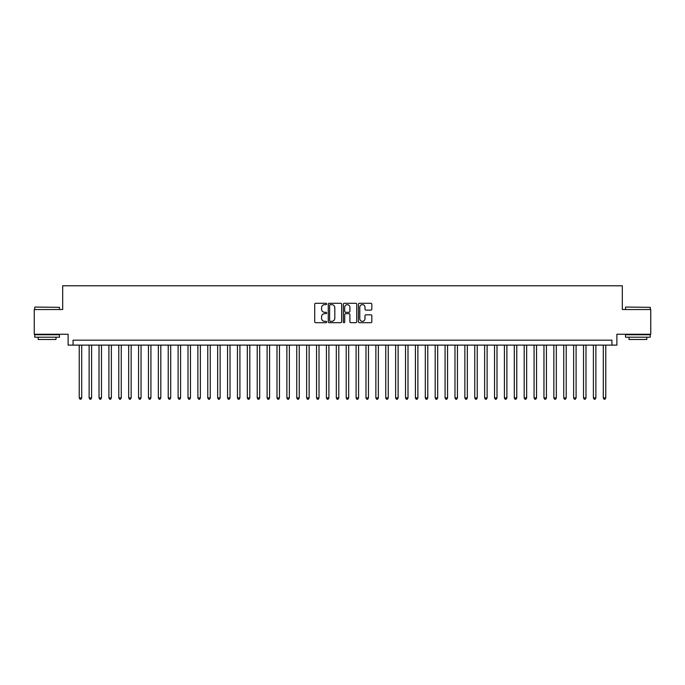 <?xml version="1.0" encoding="UTF-8"?>
<svg xmlns="http://www.w3.org/2000/svg" width="685" height="685" viewBox="0 0 685 685"><rect width="100%" height="100%" fill="white"/><g stroke="black" fill="none" stroke-linecap="round" stroke-linejoin="round"><path stroke-width="1.03" d="M326.676 303.96A0.676 0.676 0 0 0 326 303.284L315.691 303.284A0.968 0.968 0 0 0 314.715 304.251L314.715 321.719A0.968 0.968 0 0 0 315.691 322.686L326 322.686A0.676 0.676 0 0 0 326.676 322.01A0.676 0.676 0 0 0 326 321.333L324.664 321.333A3.108 3.108 0 0 1 321.565 318.225L321.565 316.77A3.108 3.108 0 0 1 324.664 313.661L326 313.661A0.676 0.676 0 0 0 326.676 312.985A0.676 0.676 0 0 0 326 312.309L324.664 312.309A3.108 3.108 0 0 1 321.565 309.2L321.565 307.745A3.108 3.108 0 0 1 324.664 304.637L326 304.637A0.676 0.676 0 0 0 326.676 303.96M370.868 310.125A0.968 0.968 0 0 0 371.835 309.149L371.835 304.251A0.968 0.968 0 0 0 370.868 303.284L359.411 303.284A0.968 0.968 0 0 0 358.443 304.251L358.443 321.719A0.968 0.968 0 0 0 359.411 322.686L370.868 322.686A0.968 0.968 0 0 0 371.835 321.719L371.835 315.802A0.968 0.968 0 0 0 370.868 314.826L365.961 314.826A0.968 0.968 0 0 0 364.994 315.802L364.994 318.739A2.594 2.594 0 0 1 362.399 321.333A2.594 2.594 0 0 1 359.796 318.739L359.796 307.231A2.594 2.594 0 0 1 362.399 304.637A2.594 2.594 0 0 1 364.994 307.231L364.994 309.149A0.968 0.968 0 0 0 365.961 310.125L370.868 310.125M611.945 345.12L616.885 345.12L616.885 334.246L650.75 334.246L650.75 309.526L622.322 309.526L622.322 285.791L62.678 285.791L62.678 309.526L34.25 309.526L34.25 334.246L68.115 334.246L68.115 345.12L611.945 345.12L611.945 340.18L73.055 340.18L73.055 345.12M341.652 304.251A0.968 0.968 0 0 0 340.676 303.284L329.228 303.284A0.968 0.968 0 0 0 328.261 304.251L328.261 321.719A0.968 0.968 0 0 0 329.228 322.686L340.676 322.686A0.968 0.968 0 0 0 341.652 321.719L341.652 304.251M344.324 303.284L355.772 303.284A0.968 0.968 0 0 1 356.739 304.251L356.739 321.719A0.968 0.968 0 0 1 355.772 322.686L350.874 322.686A0.968 0.968 0 0 1 349.898 321.719L349.898 314.638A0.968 0.968 0 0 0 348.93 313.661L345.677 313.661A0.968 0.968 0 0 0 344.709 314.638L344.709 322.01A0.676 0.676 0 0 1 344.033 322.686A0.676 0.676 0 0 1 343.348 322.01L343.348 304.251A0.968 0.968 0 0 1 344.324 303.284M330.298 304.637A0.676 0.676 0 0 0 329.613 305.322L329.613 320.649A0.676 0.676 0 0 0 330.298 321.333L331.703 321.333A3.108 3.108 0 0 0 334.811 318.225L334.811 307.745A3.108 3.108 0 0 0 331.703 304.637L330.298 304.637M349.898 307.282A2.594 2.594 0 0 0 347.304 304.688A2.594 2.594 0 0 0 344.709 307.282L344.709 311.332A0.968 0.968 0 0 0 345.677 312.309L348.93 312.309A0.968 0.968 0 0 0 349.898 311.332L349.898 307.282M79.237 345.12L79.237 397.916L81.712 397.916L81.712 345.12M81.712 397.916L80.967 399.209L79.982 399.209L79.237 397.916M35.038 307.051L59.467 307.351L35.038 307.051M47.102 337.208L34.747 337.208L34.747 334.742L59.467 334.742L59.467 337.208L47.102 337.208M55.999 337.208L55.999 339.486L38.206 339.486L38.206 337.208M625.833 307.051L650.253 307.351L625.833 307.051M637.898 337.208L625.533 337.208L625.533 334.742L650.253 334.742L650.253 337.208L637.898 337.208M646.794 337.208L646.794 339.486L629.001 339.486L629.001 337.208M89.127 345.12L89.127 397.916L91.602 397.916L91.602 345.12M91.602 397.916L90.857 399.209L89.872 399.209L89.127 397.916M99.017 345.12L99.017 397.916L101.483 397.916L101.483 345.12M101.483 397.916L100.746 399.209L99.753 399.209L99.017 397.916M108.906 345.12L108.906 397.916L111.372 397.916L111.372 345.12M111.372 397.916L110.636 399.209L109.643 399.209L108.906 397.916M118.788 345.12L118.788 397.916L121.262 397.916L121.262 345.12M121.262 397.916L120.517 399.209L119.532 399.209L118.788 397.916M128.677 345.12L128.677 397.916L131.152 397.916L131.152 345.12M131.152 397.916L130.407 399.209L129.422 399.209L128.677 397.916M138.567 345.12L138.567 397.916L141.041 397.916L141.041 345.12M141.041 397.916L140.297 399.209L139.303 399.209L138.567 397.916M148.457 345.12L148.457 397.916L150.923 397.916L150.923 345.12M150.923 397.916L150.186 399.209L149.193 399.209L148.457 397.916M158.338 345.12L158.338 397.916L160.812 397.916L160.812 345.12M160.812 397.916L160.067 399.209L159.083 399.209L158.338 397.916M168.227 345.12L168.227 397.916L170.702 397.916L170.702 345.12M170.702 397.916L169.957 399.209L168.972 399.209L168.227 397.916M178.117 345.12L178.117 397.916L180.592 397.916L180.592 345.12M180.592 397.916L179.847 399.209L178.862 399.209L178.117 397.916M188.007 345.12L188.007 397.916L190.473 397.916L190.473 345.12M190.473 397.916L189.736 399.209L188.743 399.209L188.007 397.916M197.888 345.12L197.888 397.916L200.362 397.916L200.362 345.12M200.362 397.916L199.626 399.209L198.633 399.209L197.888 397.916M207.778 345.12L207.778 397.916L210.252 397.916L210.252 345.12M210.252 397.916L209.507 399.209L208.523 399.209L207.778 397.916M217.667 345.12L217.667 397.916L220.142 397.916L220.142 345.12M220.142 397.916L219.397 399.209L218.412 399.209L217.667 397.916M227.557 345.12L227.557 397.916L230.023 397.916L230.023 345.12M230.023 397.916L229.287 399.209L228.293 399.209L227.557 397.916M237.447 345.12L237.447 397.916L239.913 397.916L239.913 345.12M239.913 397.916L239.176 399.209L238.183 399.209L237.447 397.916M247.328 345.12L247.328 397.916L249.802 397.916L249.802 345.12M249.802 397.916L249.057 399.209L248.073 399.209L247.328 397.916M257.217 345.12L257.217 397.916L259.692 397.916L259.692 345.12M259.692 397.916L258.947 399.209L257.962 399.209L257.217 397.916M267.107 345.12L267.107 397.916L269.582 397.916L269.582 345.12M269.582 397.916L268.837 399.209L267.844 399.209L267.107 397.916M276.997 345.12L276.997 397.916L279.463 397.916L279.463 345.12M279.463 397.916L278.726 399.209L277.733 399.209L276.997 397.916M286.878 345.12L286.878 397.916L289.353 397.916L289.353 345.12M289.353 397.916L288.608 399.209L287.623 399.209L286.878 397.916M296.768 345.12L296.768 397.916L299.242 397.916L299.242 345.12M299.242 397.916L298.497 399.209L297.513 399.209L296.768 397.916M306.657 345.12L306.657 397.916L309.132 397.916L309.132 345.12M309.132 397.916L308.387 399.209L307.402 399.209L306.657 397.916M316.547 345.12L316.547 397.916L319.013 397.916L319.013 345.12M319.013 397.916L318.277 399.209L317.283 399.209L316.547 397.916M326.428 345.12L326.428 397.916L328.903 397.916L328.903 345.12M328.903 397.916L328.166 399.209L327.173 399.209L326.428 397.916M336.318 345.12L336.318 397.916L338.792 397.916L338.792 345.12M338.792 397.916L338.048 399.209L337.063 399.209L336.318 397.916M346.208 345.12L346.208 397.916L348.682 397.916L348.682 345.12M348.682 397.916L347.937 399.209L346.952 399.209L346.208 397.916M356.097 345.12L356.097 397.916L358.572 397.916L358.572 345.12M358.572 397.916L357.827 399.209L356.834 399.209L356.097 397.916M365.987 345.12L365.987 397.916L368.453 397.916L368.453 345.12M368.453 397.916L367.717 399.209L366.723 399.209L365.987 397.916M375.868 345.12L375.868 397.916L378.343 397.916L378.343 345.12M378.343 397.916L377.598 399.209L376.613 399.209L375.868 397.916M385.758 345.12L385.758 397.916L388.232 397.916L388.232 345.12M388.232 397.916L387.487 399.209L386.503 399.209L385.758 397.916M395.647 345.12L395.647 397.916L398.122 397.916L398.122 345.12M398.122 397.916L397.377 399.209L396.392 399.209L395.647 397.916M405.537 345.12L405.537 397.916L408.003 397.916L408.003 345.12M408.003 397.916L407.267 399.209L406.274 399.209L405.537 397.916M415.418 345.12L415.418 397.916L417.893 397.916L417.893 345.12M417.893 397.916L417.156 399.209L416.163 399.209L415.418 397.916M425.308 345.12L425.308 397.916L427.782 397.916L427.782 345.12M427.782 397.916L427.038 399.209L426.053 399.209L425.308 397.916M435.198 345.12L435.198 397.916L437.672 397.916L437.672 345.12M437.672 397.916L436.927 399.209L435.943 399.209L435.198 397.916M445.087 345.12L445.087 397.916L447.553 397.916L447.553 345.12M447.553 397.916L446.817 399.209L445.824 399.209L445.087 397.916M454.977 345.12L454.977 397.916L457.443 397.916L457.443 345.12M457.443 397.916L456.707 399.209L455.713 399.209L454.977 397.916M464.858 345.12L464.858 397.916L467.333 397.916L467.333 345.12M467.333 397.916L466.588 399.209L465.603 399.209L464.858 397.916M474.748 345.12L474.748 397.916L477.222 397.916L477.222 345.12M477.222 397.916L476.477 399.209L475.493 399.209L474.748 397.916M484.637 345.12L484.637 397.916L487.112 397.916L487.112 345.12M487.112 397.916L486.367 399.209L485.374 399.209L484.637 397.916M494.527 345.12L494.527 397.916L496.993 397.916L496.993 345.12M496.993 397.916L496.257 399.209L495.264 399.209L494.527 397.916M504.408 345.12L504.408 397.916L506.883 397.916L506.883 345.12M506.883 397.916L506.138 399.209L505.153 399.209L504.408 397.916M514.298 345.12L514.298 397.916L516.773 397.916L516.773 345.12M516.773 397.916L516.028 399.209L515.043 399.209L514.298 397.916M524.188 345.12L524.188 397.916L526.662 397.916L526.662 345.12M526.662 397.916L525.917 399.209L524.933 399.209L524.188 397.916M534.077 345.12L534.077 397.916L536.543 397.916L536.543 345.12M536.543 397.916L535.807 399.209L534.814 399.209L534.077 397.916M543.958 345.12L543.958 397.916L546.433 397.916L546.433 345.12M546.433 397.916L545.697 399.209L544.703 399.209L543.958 397.916M553.848 345.12L553.848 397.916L556.323 397.916L556.323 345.12M556.323 397.916L555.578 399.209L554.593 399.209L553.848 397.916M563.738 345.12L563.738 397.916L566.212 397.916L566.212 345.12M566.212 397.916L565.467 399.209L564.483 399.209L563.738 397.916M573.628 345.12L573.628 397.916L576.094 397.916L576.094 345.12M576.094 397.916L575.357 399.209L574.364 399.209L573.628 397.916M583.517 345.12L583.517 397.916L585.983 397.916L585.983 345.12M585.983 397.916L585.247 399.209L584.254 399.209L583.517 397.916M593.398 345.12L593.398 397.916L595.873 397.916L595.873 345.12M595.873 397.916L595.128 399.209L594.143 399.209L593.398 397.916M603.288 345.12L603.288 397.916L605.763 397.916L605.763 345.12M605.763 397.916L605.018 399.209L604.033 399.209L603.288 397.916M34.747 309.526L34.747 307.351M40.381 334.742L40.381 334.246M53.824 334.742L53.824 334.246M59.467 309.526L59.467 307.351M625.533 309.526L625.533 307.351M631.176 334.742L631.176 334.246M644.619 334.742L644.619 334.246M650.253 309.526L650.253 307.351"/></g></svg>
